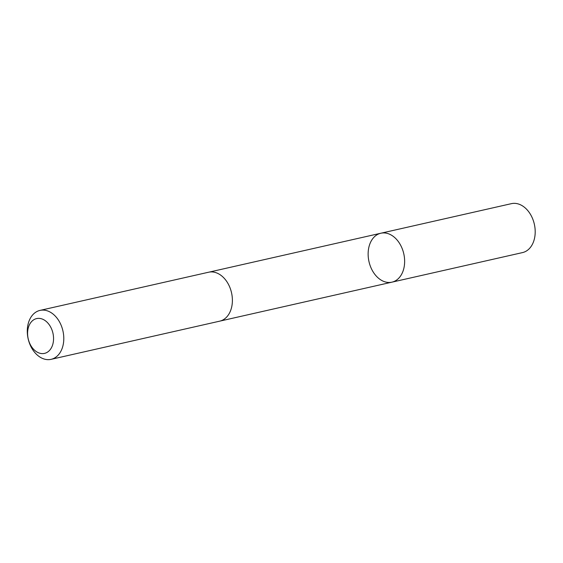 <?xml version="1.0" encoding="UTF-8"?>
<svg xmlns="http://www.w3.org/2000/svg" width="563" height="563" viewBox="0 0 563 563"><rect width="100%" height="100%" fill="white"/><g stroke="black" fill="none" stroke-linecap="round" stroke-linejoin="round"><path stroke-width="0.84" d="M369.321 245.559A25.089 17.833 77.2 0 1 380.841 233.23A25.089 17.833 77.2 0 1 403.777 253.758A25.089 17.833 77.2 0 1 391.925 282.162A25.089 17.833 77.2 0 1 373.128 271.88A25.089 17.833 77.2 0 1 369.321 245.559M522.492 252.597A25.089 17.833 -102.8 0 0 534.013 240.267A25.089 17.833 -102.8 0 0 530.205 213.947A25.089 17.833 -102.8 0 0 511.408 203.658L380.841 233.23A25.089 17.833 77.2 0 1 403.777 253.758A25.089 17.833 77.2 0 1 391.925 282.162L522.492 252.597M51.085 359.342L219.683 321.163A25.089 17.833 -102.8 0 0 231.203 308.834A25.089 17.833 -102.8 0 0 227.396 282.513A25.089 17.833 -102.8 0 0 208.599 272.225L40.001 310.403A25.089 17.833 -102.8 0 0 28.15 338.806A25.089 17.833 -102.8 0 0 51.085 359.342A25.089 17.833 -102.8 0 0 62.606 347.005A25.089 17.833 -102.8 0 0 58.798 320.685A25.089 17.833 -102.8 0 0 40.001 310.403M52.711 344.626A17.847 12.689 -102.8 0 0 38.495 318.362A17.847 12.689 -102.8 0 0 30.515 344.992A17.847 12.689 -102.8 0 0 52.711 344.626M220.063 321.072L391.925 282.162M208.986 272.147L380.841 233.23"/></g></svg>
